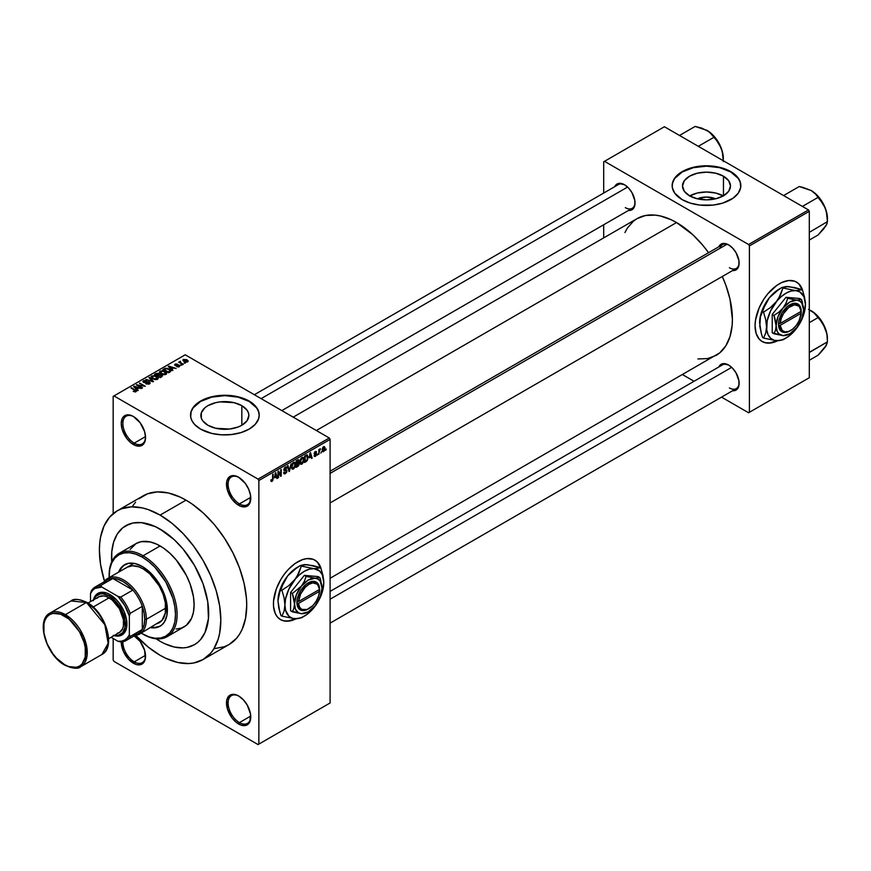 <?xml version="1.0" encoding="UTF-8"?>
<svg xmlns="http://www.w3.org/2000/svg" width="871" height="871" viewBox="0 0 871 871"><rect width="100%" height="100%" fill="white"/><g stroke="black" fill="none" stroke-linecap="round" stroke-linejoin="round"><path stroke-width="1.31" d="M239.046 477.493A16.026 9.254 -120 0 0 228.104 484.483A16.026 9.254 -120 0 0 239.438 503.884L238.632 505.289A17.17 9.919 60 0 1 226.493 484.254A17.17 9.919 60 0 1 238.632 477.243L233.983 475.631L230.042 476.393L228.529 477.646L226.721 481.652L227.407 490.155L231.882 499.029L236.259 503.645L240.995 506.389L245.372 506.813L247.212 506.138L249.846 503.111L250.543 495.403L248.725 489.306L245.372 483.503L238.632 477.243A17.17 9.919 60 0 1 250.772 498.277A17.17 9.919 60 0 1 238.632 505.289L239.438 503.884A16.026 9.254 60 0 1 228.964 489.763A16.026 9.254 60 0 1 231.425 476.916A16.026 9.254 60 0 1 239.046 477.493M239.046 696.212A16.026 9.254 -120 0 0 228.104 703.202A16.026 9.254 -120 0 0 239.438 722.603L238.632 723.997A17.17 9.919 60 0 1 226.493 702.973A17.17 9.919 60 0 1 238.632 695.962L236.259 694.862L231.882 694.427L228.529 696.365L226.721 700.371L227.407 708.874L231.882 717.748L236.259 722.364L240.995 725.097L245.372 725.532L247.212 724.857L249.846 721.819L250.543 714.122L247.212 705.02L243.27 699.707L238.632 695.962A17.17 9.919 60 0 1 250.772 716.996A17.17 9.919 60 0 1 238.632 723.997L239.438 722.603A16.026 9.254 60 0 1 228.964 708.482A16.026 9.254 60 0 1 231.425 695.635A16.026 9.254 60 0 1 239.046 696.212M134.319 635.776A17.17 9.919 60 0 1 145.544 656.233A17.17 9.919 60 0 1 133.405 663.245L134.21 661.851A16.026 9.254 -120 0 0 145.533 655.754A16.026 9.254 60 0 1 142.223 662.635A16.026 9.254 60 0 1 134.21 661.851L145.511 655.319L134.21 661.851A16.026 9.254 60 0 1 122.887 641.698A16.026 9.254 -120 0 0 134.21 661.851L133.405 663.245A17.17 9.919 60 0 1 121.265 641.905L123.301 651.192L128.756 659.499L135.767 664.344L138.043 664.867L141.984 664.094L144.619 661.067L145.305 658.835L144.619 650.343L140.144 641.47L133.405 635.209M133.807 416.741A16.026 9.254 -120 0 0 122.876 423.731A16.026 9.254 -120 0 0 134.21 443.132L133.405 444.537A17.17 9.919 60 0 1 121.254 423.502A17.17 9.919 60 0 1 133.405 416.49L131.031 415.391L126.654 414.955L123.301 416.893L122.18 418.668L121.254 423.502L122.18 429.403L126.654 438.276L131.031 442.893L135.767 445.625L140.144 446.061L143.497 444.134L144.619 442.348L145.544 437.525L144.619 431.624L140.144 422.751L133.405 416.49A17.17 9.919 60 0 1 145.544 437.525A17.17 9.919 60 0 1 133.405 444.537L134.21 443.132A16.026 9.254 60 0 1 123.736 429.011A16.026 9.254 60 0 1 126.197 416.164A16.026 9.254 60 0 1 133.807 416.741M320.474 567.631A34.339 19.826 120 0 0 314.725 560.042M297.719 561.839A34.339 19.826 -60 0 1 314.888 560.129A34.339 19.826 -60 0 1 320.985 568.393L319.134 564.288L316.489 561.251L313.125 559.302L307.017 558.605L302.455 559.639L295.334 563.341L288.432 569.329L284.229 574.348L280.549 579.955L276.303 589.025L273.548 601.077L273.548 606.575L275.28 613.554L277.533 617.114L280.549 619.619A34.339 19.826 -60 0 1 275.28 592.095A34.339 19.826 -60 0 1 297.719 561.839M697.344 198.806A15.199 8.775 180 0 1 715.646 198.806L706.501 197.042L697.344 198.806M723.268 195.91A23.996 13.849 0 0 0 689.723 195.91M723.463 176.203L723.463 195.801L715.679 198.795L706.501 199.851L697.312 198.795L689.527 195.801A23.996 13.849 180 0 1 682.505 186.002A23.996 13.849 180 0 1 697.312 173.198A23.996 13.849 180 0 1 723.463 176.203L728.668 180.7L730.486 186.002L728.668 191.304L723.463 195.801L723.463 176.203A23.996 13.849 180 0 1 730.486 186.002A23.996 13.849 180 0 1 715.679 198.795A23.996 13.849 180 0 1 689.527 195.801L684.323 191.304L682.505 186.002L684.323 180.7L689.527 176.203L697.312 173.198L706.501 172.153L715.679 173.198L723.463 176.203M740.84 185.817A34.339 19.826 0 0 0 730.78 171.979L730.78 171.609A34.339 19.826 180 0 1 740.84 185.632A34.339 19.826 180 0 1 719.642 203.945A34.339 19.826 180 0 1 682.211 199.644L690.311 203.117L699.794 205.077L713.197 205.077L722.68 203.117L733.044 198.207L738.227 193.22L740.677 187.57L740.176 181.756L738.227 178.043L733.044 173.046L725.576 169.137L719.642 167.308L713.197 166.176L703.126 165.893L690.311 168.147L684.704 170.302L677.943 174.614L674.764 178.043L672.314 183.683L672.314 187.57L674.764 193.22L682.211 199.644A34.339 19.826 180 0 1 672.151 185.632A34.339 19.826 180 0 1 693.349 167.308A34.339 19.826 180 0 1 730.78 171.609L730.78 171.979A34.339 19.826 0 0 0 693.501 167.646A34.339 19.826 0 0 0 672.151 185.817M207.897 425.255A23.996 13.849 180 0 1 200.874 415.467A23.996 13.849 180 0 1 215.681 402.663A23.996 13.849 180 0 1 241.833 405.668L241.833 425.255L238.197 426.986L229.552 429.055L215.681 428.26L207.897 425.255L202.703 420.769L201.332 418.167L201.332 412.756L204.914 407.77L207.897 405.668L215.681 402.663L220.189 401.879L234.049 402.663L241.833 405.668L247.037 410.165L248.398 412.756L248.866 415.467L247.037 420.769L241.833 425.255L241.833 405.668A23.996 13.849 180 0 1 248.866 415.467A23.996 13.849 180 0 1 234.049 428.26A23.996 13.849 180 0 1 207.897 425.255M259.21 415.271A34.339 19.826 0 0 0 249.15 401.444L249.15 401.074A34.339 19.826 180 0 1 259.21 415.086A34.339 19.826 180 0 1 238.012 433.41A34.339 19.826 180 0 1 200.58 429.109L211.729 433.41L221.506 434.825L231.566 434.531L241.06 432.571L249.15 429.109L255.159 424.438L258.556 418.962L259.21 415.086L258.556 411.221L256.597 407.497L253.428 404.079L246.656 399.767L241.06 397.601L231.566 395.641L224.87 395.26L218.164 395.641L208.681 397.601L200.58 401.074L196.313 404.079L193.144 407.497L191.185 411.221L190.695 417.035L192.001 420.845L194.581 424.438L200.58 429.109A34.339 19.826 180 0 1 190.531 415.086A34.339 19.826 180 0 1 211.729 396.773A34.339 19.826 180 0 1 249.15 401.074L249.15 401.444A34.339 19.826 0 0 0 211.871 397.111A34.339 19.826 0 0 0 190.531 415.271M330.098 471.2L722.538 244.631A13.74 7.926 60 0 1 729.005 245.089A13.74 7.926 -120 0 0 720.001 248.289M718.869 246.743A14.883 8.59 60 0 1 728.592 244.838L722.745 243.51L719.849 245.187L718.869 246.743M614.763 186.644A14.883 8.59 60 0 1 624.496 184.739L618.65 183.411L617.06 183.999L614.763 186.644M718.869 366.941A14.883 8.59 60 0 1 728.592 365.036L722.745 363.708L719.849 365.385L718.869 366.941M145.511 436.6L134.21 443.132L145.511 436.6M250.75 716.071L239.438 722.603L250.75 716.071M250.75 497.352L239.438 503.884L250.75 497.352M214.636 648.59L224.533 646.674L228.942 644.594A85.859 49.571 -120 0 0 242.105 575.807A85.859 49.571 -120 0 0 186.013 500.15L160.112 515.099A85.859 49.571 60 0 1 216.204 590.756A85.859 49.571 60 0 1 203.041 659.554A85.859 49.571 60 0 1 160.112 655.308A85.859 49.571 60 0 1 135.756 635.351L148.266 647.12L160.112 655.308L166.067 658.4L177.738 662.461L188.735 663.55L193.841 662.962L203.041 659.554L210.586 653.294L213.656 649.156L218.207 639.096L219.655 633.25L220.82 620.25L219.655 605.9L216.204 590.756L210.586 575.393L203.041 560.412L193.841 546.389L183.346 533.847L171.957 523.286L160.112 515.099L186.013 500.15L180.068 497.047L168.397 492.986L157.401 491.897L147.504 493.824L139.088 498.68M293.2 417.155L637.049 218.632A78.989 45.608 -120 0 1 676.549 222.551L692.761 234.68L702.875 245.361L708.569 252.688A78.989 45.608 -120 0 0 676.549 222.551L316.336 430.514L676.549 222.551L671.073 219.699L660.338 215.964L655.177 215.115L645.52 215.496L637.049 218.632L633.369 221.201L627.283 228.202L624.943 232.568M697.921 358.961L707.579 358.58L716.038 355.444A78.989 45.608 -120 0 0 722.309 276.477L725.804 285.078L729.996 299.178L732.402 319.287L732.13 325.449L729.996 336.62L725.804 345.885L719.718 352.886L330.098 578.268M330.098 591.398L722.538 364.829A13.74 7.926 60 0 1 729.005 365.287M254.354 394.726L618.443 184.532A13.74 7.926 60 0 1 624.91 184.99M802.093 289.564A34.339 19.826 120 0 0 796.355 281.975M779.349 283.772A34.339 19.826 -60 0 1 796.519 282.073A34.339 19.826 -60 0 1 802.605 290.326L800.765 286.221L798.119 283.184L794.755 281.235L788.636 280.538L781.723 282.531L776.965 285.274L767.895 293.69L763.943 299.025L759.153 307.888L755.527 320.093L755.059 325.83L756.104 333.364L759.153 339.048L762.179 341.552A34.339 19.826 -60 0 1 756.91 314.028A34.339 19.826 -60 0 1 779.349 283.772M160.112 641.285A68.689 39.652 60 0 1 156.127 638.791A68.689 39.652 60 0 0 160.112 641.285L155.354 638.269L160.112 641.285A68.689 39.652 60 0 0 194.451 644.682L187.091 647.414L183.008 647.882L174.211 647.011L164.869 643.756L174.211 647.011L183.008 647.882L187.091 647.414L194.451 644.682A68.689 39.652 60 0 1 160.112 641.285M111.706 561.849A68.689 39.652 60 0 1 125.772 525.714A68.689 39.652 60 0 1 160.112 529.122A68.689 39.652 60 0 1 204.979 589.645A68.689 39.652 60 0 1 194.451 644.682L197.652 642.45L194.451 644.682A68.689 39.652 60 0 0 204.979 589.645A68.689 39.652 60 0 0 160.112 529.122L174.211 539.672L183.008 548.959L194.451 565.377L202.943 583.494L207.744 601.763L208.441 618.606L204.979 632.564L200.493 639.673L197.652 642.45L200.493 639.673L204.979 632.564L208.441 618.606L207.744 601.763L202.943 583.494L194.451 565.377L183.008 548.959L174.211 539.672L164.869 532.137L155.354 526.639L160.112 529.122A68.689 39.652 60 0 0 125.772 525.714L133.132 522.992L141.527 522.654L155.354 526.639L141.527 522.654L133.132 522.992L129.3 524.059L122.571 527.946L125.772 525.714A68.689 39.652 60 0 0 111.706 561.849M330.098 702.973L330.098 439.387L258.861 480.52L258.861 744.095L330.098 702.973L258.056 744.563L113.97 661.383L113.165 659.978L113.165 638.476L113.165 659.978L113.97 661.383L258.056 744.563L330.098 702.973L330.098 439.387L329.292 437.993L258.056 479.115L113.97 395.924L185.207 354.802L329.292 437.993L330.098 439.387L258.861 480.52L258.861 744.095L330.098 702.973M321.41 451.886L320.898 453.116L321.41 451.886M319.352 451.537L318.84 454.303L318.84 449.545L319.352 449.251L319.352 450.002L320.354 448.739L319.352 451.537L320.463 448.783L319.352 450.002L319.352 449.251L318.84 449.545L318.84 454.303L318.84 451.243L319.352 451.537M317.882 453.922L317.371 455.152L317.882 453.922M316.554 454.172L315.237 453.399L316.489 454.793L315.574 456.252L314.409 456.502L314.061 455.62L315.269 455.762L316.031 454.749L314.224 454.031L314.834 451.853L316.293 451.516L316.489 452.18L315.313 452.18L314.649 453.247L316.26 453.323L316.554 454.172L314.649 453.138L315.302 452.18L316.489 452.18L315.291 451.505L314.126 453.541L316.042 454.586L315.346 455.718L314.061 455.62L315.313 456.426L314.072 455.707L315.313 456.426L316.554 454.172L315.4 453.366M309.379 457.808L310.501 452.572L312.145 458.168L311.6 458.484L311.154 456.785L309.379 457.808L311.154 456.785L311.6 458.484L312.145 458.168L310.501 452.572L309.379 457.808M300.441 463.982L301.91 464.156L300.027 463.067L301.91 464.156L300.713 464.243L300.038 463.132L300.462 459.246L301.791 457.525L303.326 457.515L303.456 462.142L301.91 464.156L303.391 462.305L303.903 459.659L303.097 457.34L301.921 457.449L299.929 462.033L300.745 464.265M291.97 468.87L293.451 469.044L291.567 467.956L293.451 469.044L292.242 469.131L291.578 468.021L291.992 464.134L293.451 462.327L294.866 462.403L295.062 466.856L293.451 469.044L294.931 467.194L295.443 464.548L294.638 462.229L293.451 462.327L291.469 466.921L292.286 469.153M271.97 481.445L271.121 481.391L270.859 480.052L271.371 479.671L271.817 480.738L272.525 479.975L273.146 474.14L272.961 480.117L271.97 481.445L273.146 478.582L273.146 474.14L272.623 474.445L272.558 479.856L272.002 480.661L271.371 479.671L270.859 480.052L271.164 481.445L271.97 481.445L270.925 480.836L271.97 481.445L271.164 481.445M296.02 618.835L288.432 621.143L284.229 620.979L280.549 619.619A34.339 19.826 -60 0 0 296.02 618.835M274.637 477.863L275.769 472.626L277.414 478.223L276.869 478.538L276.423 476.84L274.637 477.863L276.423 476.84L276.869 478.538L277.414 478.223L275.769 472.626L274.637 477.863M278.513 472.343L278.001 477.885L278.001 471.342L278.546 471.026L280.723 475.011L280.723 469.763L281.235 476.012L280.68 476.328L278.513 472.343L280.68 476.328L281.235 476.012L281.235 469.469L280.723 475.011L278.546 471.026L278.001 471.342L278.513 477.58L278.513 472.343M286.973 470.884L285.34 469.948L286.973 470.884L286.733 472.093L285.372 473.715L283.881 473.519L283.663 472.485L285.165 473.04L286.461 471.32L286.221 470.612L283.902 470.286L284.305 467.999L286.428 466.954L286.831 468.108L285.296 467.803L284.338 469.589L286.537 469.85L286.973 470.884L286.189 469.785L284.49 469.992L285.296 467.803L286.831 468.108L285.274 467.052L283.815 469.687L286.461 471.2L285.416 472.92L283.663 472.485L284.207 473.868L285.372 473.715L283.674 472.735L285.372 473.715L286.973 470.884L286.189 469.785M291.121 463.764L288.998 471.527L287.474 465.865L288.007 465.56L289.216 470.634L291.121 463.764L289.216 470.634L288.007 465.56L287.474 465.865L288.998 471.527L289.499 471.244L288.813 470.841L289.499 471.244L291.121 463.764M299.341 463.644L298.568 465.843L296.173 467.389L296.173 460.846L298.807 459.757L299.341 463.644L298.633 462.447L299.189 460.748L297.773 459.921L296.173 460.846L296.173 467.389L297.773 466.464L297.109 466.083L297.773 466.464L299.341 463.644L297.686 462.686L299.341 463.644M308.094 457.199L307.289 460.552L304.632 462.501L304.632 455.958L307.234 454.804L308.094 456.97L306.897 454.782L304.632 455.958L304.632 462.501L306.146 461.63L305.481 461.249L306.146 461.63L308.094 457.199L307.561 456.883L308.094 457.199M325.025 448.304L324.273 451.015L322.64 451.679L322.161 449.588L322.901 447.346L324.252 446.562L324.959 447.531L325.025 448.304L323.587 446.714L322.15 450.013L323.587 451.646L322.216 450.862L323.587 451.646L325.025 448.304L324.458 447.977L325.025 448.304M326.277 449.077L325.754 450.307L326.277 449.077M113.165 396.392L113.165 513.65L113.165 396.392L113.97 395.924L258.056 479.115L258.861 480.52L258.056 479.115L329.292 437.993L185.207 354.802L113.165 396.392M185.425 363.087L184.097 362.913L185.425 363.087M181.897 365.123L180.569 364.96L181.897 365.123M172.937 370.295L171.696 369.064L173.471 368.03L176.149 368.444L168.299 366.43L172.404 370.611L172.937 370.295L171.696 369.064L173.471 368.03L176.149 368.444L168.843 366.114L168.299 366.43L172.404 370.611L172.937 370.295M163.628 374.726L166.383 374.105L166.034 372.244L162.387 370.665L159.763 371.362L160.264 373.278L163.628 374.726L166.002 374.388L166.611 373.038L165.087 371.569L160.188 371.035L159.502 372.004L161.179 373.899L163.628 374.726M155.169 379.614L157.923 378.983L157.564 377.121L154.309 375.597L151.304 376.239L151.804 378.166L155.169 379.614L157.531 379.277L158.141 377.927L156.628 376.457L151.728 375.913L151.042 376.882L152.719 378.787L155.169 379.614M143.552 380.638L143.639 382.38L148.908 382.369L148.843 384.209L148.843 383.534L146.274 383.48L146.274 384.035L146.274 383.48L149.986 383.512L149.943 382.489L148.44 381.705L144.074 382.042L143.9 381.248L146.35 381.063L146.796 380.714L146.056 380.409L143.552 380.638L143.127 381.988L145.054 382.761L148.658 382.249L149.322 382.794L148.843 383.534L145.838 383.817L149.061 384.133L149.42 382.064L144.172 382.097L144.227 381.008L146.796 380.714L143.552 380.638L142.909 381.454M138.206 390.35L136.965 389.119L138.739 388.085L141.418 388.499L133.568 386.484L137.672 390.665L138.206 390.35L136.965 389.119L138.739 388.085L141.418 388.499L134.112 386.169L133.568 386.484L137.672 390.665L138.206 390.35M136.061 391.678L135.332 389.903L135.332 390.524L130.977 387.987L135.549 390.709L135.419 391.896L135.419 391.275L133.176 391.297L135.179 391.928L136.507 390.97L131.488 387.682L130.977 387.987L135.636 390.85L133.176 391.297L134.853 391.906L136.518 391.079M142.528 387.856L137.988 385.243L145.25 386.289L139.578 383.011L143.606 385.929L136.344 384.884L142.006 388.15L142.528 387.856L137.988 385.243L145.25 386.289L139.578 383.011L143.606 385.929L136.344 384.884L142.528 387.856M153.514 381.509L149.464 377.306L148.93 377.622L152.567 381.291L145.816 379.408L153.013 381.803L153.514 381.509L149.464 377.306L148.93 377.622L152.567 381.291L145.816 379.408L153.514 381.509M161.777 376.74L162.246 375.292L158.304 373.202L154.515 374.388L160.188 377.655L162.529 375.891L158.958 373.474L156.116 373.463L154.515 374.388L160.188 377.655L161.777 376.74M170.161 371.906L170.781 370.447L167.896 368.498L165.468 368.226L162.986 369.5L168.647 372.777L170.945 370.97L169.246 369.119L165.348 368.259L162.986 369.5L168.647 372.777L170.161 371.906M179.393 366.647L179.883 365.7L178.784 364.927L175.376 365.047L177.303 364.111L175.648 363.98L174.581 364.873L176.029 365.831L178.903 365.526L178.849 366.288L176.813 366.615L178.109 366.952L179.393 366.647L179.306 365.167L175.55 365.199L177.477 364.187L175.104 364.198L175.125 365.548L178.903 365.526L178.849 366.288L176.813 366.615L179.393 366.647L179.306 365.167L179.306 366.702L179.306 365.167M183.367 364.274L180.482 362.499L180.493 361.345L179.676 361.585L179.905 362.282L178.729 362.194L182.856 364.579L183.367 364.274L180.482 362.499L180.493 361.345L179.905 362.282L178.729 362.194L183.367 364.274M187.668 361.879L186.927 359.788L186.927 360.431L186.927 359.788L183.4 359.407L183.4 360.997L183.4 359.407L184.097 361.476L187.668 361.879L188.082 360.768L186.557 359.592L183.095 359.647L183.269 360.877L185.305 362.009L187.265 362.053L188.19 361.16M603.69 161.788L603.69 193.035L603.69 161.788L664.399 126.741L808.484 209.933L748.592 244.511L604.507 161.331L748.592 244.511L749.398 245.916L749.398 412.288L809.301 377.709L809.301 211.326L749.398 245.916L749.398 412.288L748.592 412.756L721.526 397.132L748.592 412.756L809.301 377.709L748.592 412.756L809.301 377.709L809.301 211.326L808.484 209.933L809.301 211.326L749.398 245.916L748.592 244.511L808.484 209.933L664.399 126.741L603.69 161.788M603.69 224.762L603.69 237.892L603.69 224.762M694.056 381.269L682.679 374.704L694.056 381.269M777.64 340.768L770.051 343.076L765.859 342.913L762.179 341.552A34.339 19.826 -60 0 0 777.64 340.768M732.598 390.741L736.039 390.077L737.345 388.989L738.913 385.515L738.913 380.779L736.039 372.897L732.62 368.291L728.592 365.036A14.883 8.59 60 0 1 739.12 383.262A14.883 8.59 60 0 1 732.598 390.741M628.503 210.444L631.943 209.78L633.25 208.692L634.817 205.218L634.817 200.482L631.943 192.6L628.524 187.994L624.496 184.739A14.883 8.59 60 0 1 635.024 202.965A14.883 8.59 60 0 1 628.503 210.444M732.598 270.543L736.039 269.879L737.345 268.791L738.913 265.317L738.913 260.581L736.039 252.699L732.62 248.093L728.592 244.838A14.883 8.59 60 0 1 739.12 263.064A14.883 8.59 60 0 1 732.598 270.543M762.016 341.454A34.339 19.826 120 0 0 776.997 340.735L769.735 342.891L765.533 342.728L761.853 341.367M802.256 290.065L799.219 284.382L796.192 281.877M739.109 262.585A13.74 7.926 60 0 1 736.267 268.42A13.74 7.926 60 0 1 729.408 267.735A13.74 7.926 -120 0 0 739.109 262.585M625.302 207.636A13.74 7.926 -120 0 0 635.013 202.486A13.74 7.926 60 0 1 632.172 208.321L281.834 410.589M729.408 387.943A13.74 7.926 -120 0 0 739.109 382.783A13.74 7.926 60 0 1 736.267 388.618M203.041 659.554L228.942 644.605L236.487 638.334L239.558 634.208L242.105 629.45L245.557 618.301L246.722 605.301L246.428 598.257L244.109 583.439L239.558 568.11L232.938 552.867L224.533 538.289L214.636 524.941L203.64 513.335L191.968 503.917L186.013 500.15A85.859 49.571 -120 0 0 143.084 495.893L117.182 510.852A85.859 49.571 60 0 1 160.112 515.099L148.266 509.611L142.485 507.945L131.488 506.857L121.602 508.773L117.182 510.852L109.637 517.113L104.019 525.997L100.568 537.146L99.697 543.45L99.403 550.156L100.568 564.506L104.498 581.218A85.859 49.571 60 0 1 117.182 510.852M135.538 502.153L132.479 506.291M111.782 562.797L111.782 551.8L113.633 542.089L117.28 534.032L122.571 527.946L117.28 534.032L113.633 542.089L111.782 551.8L111.782 562.797M250.761 497.798A16.026 9.254 60 0 1 247.451 504.679A16.026 9.254 60 0 1 239.438 503.884A16.026 9.254 -120 0 0 250.761 497.798M250.761 716.506A16.026 9.254 60 0 1 247.451 723.398A16.026 9.254 60 0 1 239.438 722.603A16.026 9.254 -120 0 0 250.761 716.517M145.533 437.046A16.026 9.254 60 0 1 142.223 443.927A16.026 9.254 60 0 1 134.21 443.132A16.026 9.254 -120 0 0 145.533 437.046M259.21 415.467L258.556 411.591L256.597 407.878L249.15 401.444L238.012 397.143L224.87 395.641L211.729 397.143L200.58 401.444L193.144 407.878L191.185 411.591L190.531 415.467M740.84 186.002L740.176 182.137L738.227 178.413L730.78 171.979L719.642 167.678L706.501 166.176L693.349 167.678L682.211 171.979L674.764 178.413L672.815 182.137L672.151 186.002M723.463 196.019L715.679 193.014L706.501 191.968L697.312 193.014L689.527 196.019M280.386 619.521A34.339 19.826 120 0 0 295.378 618.802L288.105 620.958L283.902 620.794L280.549 619.619M320.637 568.132L317.588 562.448L314.562 559.944M135.549 390.709L135.419 391.275M134.112 387.04L134.112 386.169L134.112 387.04M136.965 389.936L136.965 389.119L136.965 389.936M136.475 388.629L135.299 387.399L135.299 388.248L134.472 386.648L134.472 387.399L134.472 386.648L137.901 387.802L136.475 389.446L134.472 386.648L137.901 387.802L136.475 388.629M136.889 385.2L136.889 384.568L136.889 385.2M139.578 383.61L139.578 383.011L139.578 383.61M137.988 385.831L137.988 385.243L137.988 385.831M148.908 382.369L148.843 383.534M144.172 382.097L144.227 381.008M149.453 383.937L150.171 383.044L149.42 382.064L149.42 383.959M149.464 378.166L149.464 377.306L149.464 378.166M151.728 378.101L151.728 375.913L151.728 378.101M156.628 377.078L156.628 376.457L156.628 377.078M158.141 378.667L158.141 377.927L158.141 378.667M153.242 378.493L152.392 376.294L154.592 376.13L156.094 376.74L156.867 379.549L156.867 378.896L153.242 378.493L153.242 379.059L151.87 377.001L153.438 376.011L155.757 376.555L157.368 378.047L155.974 379.168L153.242 378.493M151.87 378.221L152.392 376.294M156.116 374.225L156.116 373.463L156.116 374.225M158.958 375.303L158.947 374.29M159.589 374.476L158.958 373.474M161.69 376.795L161.69 374.868L161.135 377.11L161.135 376.348L160.035 376.98L158.054 375.837L158.054 376.424L159.066 375.249L161.179 375.172L161.592 376L160.035 377.579L158.054 375.837L160.09 374.9L161.592 376M157.39 375.455L155.691 374.476L155.691 375.063L156.595 373.953L158.544 373.822L158.838 375.379L158.838 374.552L157.39 376.043L155.691 374.476L158.544 373.822L158.838 374.552L157.39 375.455M158.544 373.822L158.838 374.552M160.188 373.213L160.188 371.035L160.188 373.213M165.087 372.2L165.087 371.569L165.087 372.2M166.611 373.79L166.611 373.038L166.611 373.79M161.701 373.605L160.852 371.405L163.051 371.242L164.554 371.852L165.338 374.007L165.338 374.661L165.338 374.007L161.701 373.605L161.701 374.171L160.329 372.113L161.614 371.155L164.216 371.677L165.828 373.169L164.434 374.28L161.701 373.605M165.838 374.476L165.838 373.278L165.338 374.007M164.423 369.435L164.423 368.673L164.423 369.435M165.348 368.912L165.348 368.259L165.348 368.912M169.246 369.75L169.246 369.119L169.246 369.75M168.506 372.091L164.162 369.587L165.915 368.705L168.724 369.413L169.899 370.338L169.431 372.32L169.431 371.558L168.506 372.69L164.162 369.587L166.317 368.662L168.724 369.413L169.899 370.338L168.506 372.091M168.843 366.985L168.843 366.114L168.843 366.985M171.696 369.892L171.696 369.064L171.696 369.892M171.206 368.575L170.041 367.344L170.041 368.193L169.203 366.593L169.203 367.344L169.203 366.593L172.643 367.747L171.206 369.391L169.203 366.593L172.643 367.747L171.206 368.575M178.849 366.876L178.849 366.288L178.849 366.876M178.903 365.526L178.849 366.288M175.104 364.198L175.104 365.537M175.55 365.199L175.713 364.535M176.878 365.744L176.878 365.101L176.878 365.744M181.081 365.254L181.081 364.655L181.081 365.254M179.241 362.488L179.241 361.901L179.241 362.488M179.905 362.869L179.905 362.282L179.905 362.869M179.785 361.498L179.905 362.282M180.482 362.499L180.493 361.944M181.233 363.643L181.233 363.044L181.233 363.643M184.619 363.218L184.619 362.619L184.619 363.218M183.4 359.407L182.888 360.126M184.619 361.171L183.977 359.756L186.448 360.115L187.091 361.53L187.091 362.096L184.619 361.171L184.619 361.737L183.694 360.224L184.608 359.581L187.374 361.171L184.619 361.171M183.694 361.215L183.977 359.756M157.379 379.353L157.379 378.166L156.867 378.896M161.179 375.172L161.679 375.782M160.329 373.332L160.852 371.405M169.899 370.338L169.431 371.558M272.002 480.661L271.371 479.671M276.673 477.798L277.414 478.223L276.673 477.798M275.759 476.459L276.423 476.84L275.759 476.459M274.811 477.003L275.16 473.225L276.249 476.176L274.419 476.775L276.249 476.176L275.53 473.443L274.811 477.003M279.613 474.379L280.723 475.011L279.613 474.379M280.179 475.403L281.235 476.012L280.179 475.403M285.416 472.92L284.175 472.104M284.218 470.699L285.176 470.699L283.826 469.915L286.461 471.2M286.352 466.91L285.274 467.052M285.144 467.139L286.831 468.108L285.144 467.139M285.296 467.803L286.309 468.489M283.815 469.6L284.523 470.013M285.296 469.959L284.49 469.992M288.421 469.382L289.02 469.719L288.421 469.382M288.671 470.318L289.216 470.634L288.671 470.318M294.888 464.232L295.443 464.548L294.888 464.232M293.462 463.089L294.703 463.47L294.05 462.937L292.896 463.568L291.981 466.638L293.462 463.089L292.896 462.762L294.703 463.47L294.921 464.831L293.451 468.282L292.58 468.358L293.451 468.282L291.48 466.344L292.623 468.38L291.524 467.749M298.775 459.736L297.773 459.921L299.189 460.748L297.762 459.921M297.588 460.792L296.684 461.314L296.684 463.263L298.633 462.447L298.677 461.151L296.684 463.263L296.173 461.02L297.588 460.792L296.924 460.411L298.677 461.151M297.708 463.448L296.684 464.036L296.684 466.323L296.173 463.731L297.708 463.448L297.044 463.067L298.818 463.938L296.684 466.323L296.173 466.029L298.709 464.635L298.524 463.22L297.708 463.448L298.818 463.938M303.348 459.344L303.903 459.659L303.348 459.344M301.921 458.211L303.162 458.592L302.128 458.113L300.92 459.355L300.745 463.198L301.91 463.394L299.94 461.467L300.441 461.75L301.921 458.211L301.355 457.885L303.162 458.592L303.391 459.942L301.91 463.394L299.983 462.86M306.799 455.609L305.155 456.426L305.155 461.445L307.191 459.736L307.55 456.85L306.799 455.609L307.376 459.202L306.08 460.901L304.632 461.14L304.632 456.132L306.799 455.609L306.026 455.163L307.049 455.675L306.091 455.119M311.415 457.743L312.145 458.168L311.415 457.743M310.49 456.404L311.154 456.785L310.49 456.404M309.553 456.948L309.891 453.181L310.98 456.121L309.151 456.72L310.98 456.121L310.261 453.388L309.553 456.948M314.061 455.62L315.313 456.426M315.346 455.718L314.573 455.283M314.148 453.214L315.912 454.227L314.148 453.214M314.126 453.541L315.4 454.259M316.489 452.18L315.313 451.494M315.313 452.18L315.966 452.561M319.657 449.164L320.31 449.545L319.657 449.164M318.84 450.155L319.45 450.514L318.84 450.155M322.716 451.733L323.587 451.646M324.469 446.638L323.587 446.714M323.577 447.411L322.836 450.753L323.838 450.764L324.469 449.24L323.816 447.313L324.502 448.652L323.598 450.96L322.172 449.425L322.662 449.708L323.087 447.128L324.121 447.367L323.315 446.899M323.598 450.96L322.172 450.492M293.451 468.282L294.779 466.192L294.703 463.47M301.91 463.394L303.239 461.314L303.162 458.592M124.967 564.528A35.482 20.49 -120 0 0 119.469 571.648L120.982 568.578L124.564 564.746A35.482 20.49 60 0 0 118.663 572.116L122.909 565.9L128.364 563.341L135.016 563.548L142.3 566.509A35.482 20.49 60 0 1 165.49 597.778A35.482 20.49 60 0 1 160.046 626.216L154.94 627.403L151.521 627.174A35.482 20.49 -120 0 0 160.449 625.977M160.046 626.216A35.482 20.49 60 0 1 150.716 627.643L158.228 627.076L161.701 625.062L164.434 621.916L166.916 615.34L166.916 604.038L163.171 591.431L158.228 582.274L149.583 571.964L142.3 566.509A35.482 20.49 60 0 0 124.564 564.746M109.115 575.862A48.079 27.763 60 0 1 119.077 553.379A48.079 27.763 60 0 1 143.116 555.763A48.079 27.763 60 0 1 174.527 598.127A48.079 27.763 60 0 1 167.156 636.657A48.079 27.763 60 0 1 143.116 634.273L142.3 633.805A46.936 27.099 60 0 1 141.189 633.141L148.778 636.81L155.005 638.225L160.743 637.997L165.773 636.124L169.899 632.705L172.97 627.849L174.853 621.752L175.496 614.643L174.853 606.804L172.97 598.519L165.773 581.937L155.005 567.413L148.778 561.632L142.3 557.157L143.116 555.763A48.079 27.763 -120 0 0 109.115 575.383L109.115 576.319A46.936 27.099 60 0 1 142.3 557.157L135.832 554.163L129.605 552.747L123.867 552.976L118.837 554.838L114.711 558.257L111.64 563.112L109.757 569.209L109.136 577.625A46.936 27.099 60 0 1 109.115 576.319M167.156 636.657L184.151 626.837A48.079 27.763 -120 0 0 191.522 588.317A48.079 27.763 -120 0 0 160.112 545.943L143.116 555.763L160.112 545.943A48.079 27.763 -120 0 0 136.072 543.558L141.222 541.653L150.248 541.936L156.78 544.212L163.443 548.055L169.976 553.335L176.138 559.835L186.394 575.47L190.096 584.005L193.46 596.798L194.113 604.833L193.46 612.106L191.522 618.356L186.394 625.28L181.68 628.002L176.138 629.08M125.598 568.295L127.09 567.261A32.053 18.509 60 0 1 143.116 568.839A32.053 18.509 60 0 1 164.053 597.092A32.053 18.509 60 0 1 159.143 622.776L157.488 623.549M130.127 549.383L136.072 543.558L119.077 553.379M143.116 634.273A48.079 27.763 -120 0 0 177.107 614.643A48.079 27.763 -120 0 0 143.116 555.763L142.3 557.157A46.936 27.099 60 0 1 175.496 614.643A46.936 27.099 60 0 1 142.3 633.805L143.116 634.273M127.09 567.261L132.425 565.769L138.696 566.792L143.116 568.839L149.692 573.771L159.143 585.758L163.106 594.218L165.338 602.743L165.338 612.955L161.962 620.435L139.708 633.99A32.053 18.509 60 0 1 134.896 635.449A32.053 18.509 -120 0 0 146.35 619.314L144.728 619.314A30.91 17.845 60 0 1 142.3 629.472A30.91 17.845 60 0 1 132.893 634.915M824.086 228.235L826.318 225.219L827.45 221.637L826.982 214.691L825.273 208.06A23.038 13.305 -120 0 0 811.162 190.509L815.3 193.71L820.177 199.699L825.273 208.06A23.038 13.305 -120 0 1 827.45 218.73L826.209 210.815L822.681 202.671L817.39 195.54L811.162 190.509L799.23 186.536L783.595 195.561L799.23 186.536L802.474 187.243L811.162 190.509L815.3 193.71L818.043 197.39L802.409 206.416L818.043 197.39L823.846 204.979L826.307 211.305L827.45 221.637L809.301 232.339L827.45 221.637L827.45 218.73L826.993 223.825L823.868 228.714L818.043 235.018L809.301 240.069L818.043 235.018L826.209 225.208M809.823 231.817L809.301 231.272L809.823 231.817M726.969 244.261L330.098 473.389L726.969 244.261M731.684 367.355L330.098 599.215L731.684 367.355M261.126 398.635L627.588 187.058L261.126 398.635M103.453 583.918A30.91 17.845 60 0 1 112.86 578.486A30.91 17.845 60 0 1 132.893 590.048L128.026 585.149L122.876 581.458L117.727 579.204L112.86 578.486L132.893 590.048A30.91 17.845 60 0 1 142.3 606.358A30.91 17.845 60 0 1 144.728 619.314L144.118 613.01L142.3 606.358L142.3 629.472L144.118 624.91L144.728 619.314L146.35 619.314A32.053 18.509 -120 0 0 129.485 584.278A32.053 18.509 -120 0 0 103.987 581.915A32.053 18.509 60 0 1 107.656 578.475A32.053 18.509 60 0 1 132.359 587.065A32.053 18.509 60 0 1 146.35 619.314L165.773 608.1L146.35 619.314A32.053 18.509 60 0 1 139.708 633.99M126.186 640.479A30.91 17.845 60 0 1 120.742 641.927L118.021 641.285L120.742 641.927A30.91 17.845 -120 0 0 130.16 636.483A30.91 17.845 60 0 1 126.186 640.479L138.326 633.467A30.91 17.845 -120 0 0 142.3 629.472L130.16 636.483L129.354 634.741A29.766 17.18 60 0 1 118.021 641.285L111.107 637.289L118.021 641.285L121.635 641.132L124.803 639.956L127.416 637.79L129.354 634.741L129.354 616.047L130.16 613.358L142.3 606.358L142.3 629.472L130.16 636.483L129.354 634.741L129.354 616.047L124.803 605.585L118.021 596.417L101.831 587.065L100.72 585.497A30.91 17.845 -120 0 0 91.303 590.93L90.497 593.608L90.497 601.6L90.497 593.608A29.766 17.18 60 0 1 101.831 587.065L100.72 585.497L112.86 578.486L132.893 590.048L120.742 597.06L118.021 596.417L101.831 587.065L95.048 588.404L92.435 590.56L90.497 593.608L91.303 590.93A30.91 17.845 60 0 1 95.277 586.945A30.91 17.845 60 0 1 100.72 585.497L112.86 578.486A30.91 17.845 -120 0 0 107.427 579.934L95.277 586.945M142.3 606.358A30.91 17.845 -120 0 0 132.893 590.048L120.742 597.06A30.91 17.845 60 0 1 130.16 613.358L142.3 606.358M130.16 613.358A30.91 17.845 -120 0 0 120.742 597.06L118.021 596.417A29.766 17.18 60 0 1 129.354 616.047L130.16 613.358M80.861 666.642L87.1 655.46L83.812 636.886L65.401 614.643A1.143 0.664 120 0 0 64.596 616.047C70.747 618.628 85.358 634.349 85.641 652.499C85.358 670.322 70.747 669.178 64.596 664.649A1.143 0.664 120 0 0 64.835 665.172A1.143 0.664 -60 0 1 64.596 664.649L68.7 666.555L76.289 667.306L79.479 666.119L82.092 663.952L85.238 657.006L85.238 647.523L84.041 642.275L79.479 631.758L72.652 622.547L68.7 618.878L60.491 614.142L52.902 613.391L49.712 614.567L47.099 616.744L45.15 619.825L43.953 623.69L43.953 633.173L47.099 643.745L52.902 653.805L56.539 658.149L64.596 664.649C58.444 662.069 43.833 646.347 43.55 628.198C43.833 610.375 58.444 611.518 64.596 616.047A1.143 0.664 -60 0 1 65.401 614.643A30.91 17.845 60 0 1 85.598 641.883A30.91 17.845 60 0 1 80.861 666.642A30.91 17.845 60 0 1 65.401 665.117A1.143 0.664 -60 0 1 64.835 665.172C73.044 668.71 78.379 669.2 80.861 666.642L101.907 654.491A30.91 17.845 -120 0 0 106.643 629.733A30.91 17.845 -120 0 0 86.447 602.492L104.858 624.736L108.146 643.31L101.907 654.491C116.387 647.403 105.554 612.128 87.024 602.438A1.143 0.664 120 0 0 86.447 602.492L65.401 614.643L86.447 602.492A30.91 17.845 -120 0 0 70.997 600.957L86.447 602.492A1.143 0.664 -60 0 1 87.263 602.961A1.143 0.664 120 0 0 87.024 602.438C78.891 598.9 73.545 598.41 70.997 600.957L49.952 613.108A30.91 17.845 60 0 1 65.401 614.643L49.952 613.108C35.471 620.206 46.294 655.482 64.835 665.172M114.036 635.59A24.04 13.882 -120 0 0 126.796 621.524A24.04 13.882 -120 0 0 109.92 594.545L109.115 595.949A22.896 13.217 60 0 1 125.076 620.751A22.896 13.217 60 0 1 114.428 635.373L118.108 635.384L122.571 632.803L124.999 627.458L124.999 620.163L120.568 608.034L115.31 600.946L109.115 595.949L109.92 594.545L116.431 599.792L119.371 603.309L124.063 611.431L126.6 619.967L126.6 627.632L124.063 633.239L119.371 635.95L113.241 635.34M117.215 633.304L119.414 632.488A20.61 11.9 -120 0 0 122.582 615.982A20.61 11.9 -120 0 0 109.115 597.822L93.186 607.022L109.115 597.822A20.61 11.9 -120 0 0 98.815 596.798L96.997 598.301M108.309 639.412L106.708 629.189L104.76 623.865M102.147 618.671L98.956 613.805M95.309 609.46L87.263 602.961M93.251 600.718L95.788 595.111L100.481 592.4L106.61 593.009L109.92 594.545A24.04 13.882 -120 0 0 93.437 599.901M93.828 599.683L95.658 596.483L100.121 593.902L102.92 593.793L109.115 595.949A22.896 13.217 60 0 0 93.828 599.683M108.625 638.726L119.414 632.488L122.582 628.851L123.41 626.173L123.41 619.608L119.414 608.698L111.956 599.781L106.273 596.504L103.54 595.884L98.815 596.798L88.015 603.037M827.45 338.928A23.038 13.305 -120 0 0 825.273 328.258L826.982 334.889L827.45 341.835L826.895 333.735L822.681 322.869L815.376 313.789L808.528 309.401L813.438 312.232L818.043 317.599L809.301 322.651L818.043 317.599L822.126 322.412L825.273 328.258L826.982 334.889L827.45 341.835L809.301 352.548L809.301 351.47L809.823 352.015L827.45 341.835L825.273 347.072L820.188 353.038L818.043 355.216L809.301 360.267L818.043 355.216L826.209 345.406M811.075 310.664A23.038 13.305 -120 0 1 811.162 310.707L815.3 313.919L820.177 319.897L825.273 328.258A23.038 13.305 -120 0 0 811.162 310.707L811.021 310.631M824.086 348.433L826.318 345.428L827.45 341.835M706.98 130.367A23.038 13.305 -120 0 1 707.067 130.41L695.134 126.437L679.5 135.462L695.134 126.437L701.525 128.026L709.332 131.935L713.948 137.291L698.313 146.317L713.948 137.291L718.031 142.104L721.166 147.961A23.038 13.305 -120 0 1 723.355 158.631L722.113 150.716L721.166 147.961L722.886 154.592L723.355 161.538L722.211 151.206L718.586 142.572L713.295 135.441L707.067 130.41L711.204 133.611L716.082 139.6L721.166 147.961A23.038 13.305 -120 0 0 707.067 130.41L706.925 130.334M298.557 601.545L319.548 589.427L317.512 584.31L312.896 582.884L309.053 584.267L305.209 587.315L300.593 594.076L298.557 601.545A14.883 8.59 -60 0 1 309.053 584.267A14.883 8.59 -60 0 1 319.548 589.427L319.548 588.491A16.026 9.254 120 0 0 308.247 582.862A16.026 9.254 120 0 0 296.935 601.545L298.557 601.545L319.548 589.427L319.57 588.469L319.548 591.289L298.557 603.407L299.58 607.174L301.899 609.46L307.104 609.482L312.896 605.519L316.206 601.208L318.525 596.243L319.548 591.289A14.883 8.59 -60 0 1 309.053 608.568A14.883 8.59 -60 0 1 298.557 603.407L296.913 603.429L297.283 598.921L300.517 590.832L306.135 584.31L312.395 581.382L315.966 581.915L318.47 584.397L319.57 588.469L319.57 590.342L318.764 589.874L319.548 591.289L298.557 603.407L296.935 603.407A16.026 9.254 120 0 0 308.247 609.036L304.099 610.527L300.517 609.983L299.112 608.971L296.913 603.429L296.913 601.556L298.557 601.545M301.366 613.685L306.113 613.064L301.366 613.685A19.456 11.236 -60 0 1 294.485 603.897L293.886 608.274L292.351 611.845L301.366 613.685L308.247 611.845A19.456 11.236 -60 0 1 301.366 613.685L290.598 610.821L292.351 611.845L293.886 608.274L294.485 603.897A19.456 11.236 -60 0 1 301.366 586.161L292.351 593.489L290.598 592.476L304.36 575.361L318.122 576.591L319.875 577.604L318.122 576.591L304.36 575.361L306.113 576.373L304.36 575.361L290.598 592.476L292.351 593.489L293.211 596.167L295.53 609.373L298.513 612.803L301.366 613.685M315.128 605.737L315.128 605.726A19.456 11.236 -60 0 1 308.247 611.845L315.128 605.737L320.158 597.016L322.009 588.001L320.735 580.282L319.875 577.604L315.128 578.213L306.113 576.373L304.317 581.393L301.366 586.161L292.351 593.489L294.485 603.897L296.325 594.882L301.366 586.161A19.456 11.236 -60 0 1 315.128 578.213L306.113 576.373L304.317 581.393L301.366 586.161L308.247 580.064L315.128 578.213A19.456 11.236 -60 0 1 322.009 588.001L319.875 577.604L315.128 578.213L317.969 579.095L320.158 581.12L322.009 588.001A19.456 11.236 -60 0 1 315.128 605.737M290.598 610.821L290.598 592.476L290.598 610.821M297.392 567.261L292.373 570.919L287.68 575.873L296.869 567.707L300.397 565.519L301.355 566.074L300.397 565.519L297.392 567.261A27.469 15.863 120 0 0 287.68 575.873L280.571 588.186L278.633 594.719L277.969 600.903L278.807 594.719L282.073 586.107L287.68 575.873A27.469 15.863 120 0 0 277.969 600.903L278.807 608.045L280.974 615.59L281.921 616.135L280.974 615.59L279.765 611.812L277.969 600.903L279.765 592.073L280.974 589.689L281.921 590.233L284.088 597.778L284.926 604.92A27.469 15.863 -60 0 1 294.648 579.89A27.469 15.863 -60 0 1 314.072 568.676A27.469 15.863 -60 0 1 323.783 582.492L322.945 575.339L320.778 567.805L314.072 568.676L301.355 566.074L296.978 576.58L288.943 588.948L285.59 598.736L284.926 604.92L285.59 610.342L288.943 616.265L292.536 618.334L296.924 618.726L301.823 617.408L306.897 614.48L311.796 610.135L316.184 604.681L322.303 591.932L323.783 582.492L322.303 574.762L319.766 571.147L314.072 568.676L309.39 569.133L304.36 571.278L299.33 574.936L288.824 585.606L281.921 590.233L280.974 589.689L283.51 582.601L287.68 575.873L293.505 570.146L300.397 565.519L307.115 564.648L320.778 567.805L312.929 565.584L304.828 564.669M323.783 582.525L322.945 575.339L320.778 567.805L314.072 568.676L301.355 566.074L298.818 573.151L294.648 579.89L288.824 585.606L281.921 590.233L284.088 597.778L284.926 604.92L284.088 611.104L281.921 616.135L294.648 618.737L301.355 617.877L294.648 618.737A27.469 15.863 -60 0 1 284.926 604.92L284.088 611.104L281.921 616.135L294.648 618.737A27.469 15.863 -60 0 0 304.36 616.135L301.355 617.877M323.783 582.492A27.469 15.863 -60 0 1 314.072 607.523L314.083 607.523M314.061 607.533L314.072 607.523A27.469 15.863 -60 0 1 304.36 616.135M300.397 565.519L304.774 564.55L309.227 565.061M780.187 323.479L801.168 311.361L799.143 306.244L794.515 304.817L788.723 307.539L783.53 313.56L781.211 318.536L780.187 323.479A14.883 8.59 -60 0 1 790.683 306.2A14.883 8.59 -60 0 1 801.168 311.361L801.178 310.424A16.026 9.254 120 0 0 789.866 304.796A16.026 9.254 120 0 0 778.565 323.479L780.187 323.479L801.168 311.361L801.2 310.403L801.168 313.233L780.187 325.34L782.223 330.468L785.087 331.873L788.723 331.416L792.632 329.162L796.268 325.416L799.143 320.702L801.168 313.233A14.883 8.59 -60 0 1 790.683 330.501A14.883 8.59 -60 0 1 780.187 325.34L778.532 325.362L778.914 320.855L782.147 312.765L787.754 306.244L794.014 303.315L797.596 303.848L800.09 306.331L801.168 313.233L780.187 325.34L778.565 325.34A16.026 9.254 120 0 0 789.866 330.969L785.718 332.461L782.147 331.916L780.743 330.904L778.532 325.362L778.532 323.489L780.187 323.479M782.985 335.618L787.743 335.008L782.985 335.618A19.456 11.236 -60 0 1 776.105 325.83L775.517 330.207L773.981 333.778L782.985 335.618L789.866 333.778A19.456 11.236 -60 0 1 782.985 335.618L772.229 332.766L773.981 333.778L775.517 330.207L776.105 325.83A19.456 11.236 -60 0 1 782.985 308.094L778.859 312.156L773.981 315.422L772.229 314.409L785.98 297.294L799.741 298.524L801.505 299.537L799.741 298.524L785.98 297.294L787.743 298.307L785.98 297.294L772.229 314.409L773.981 315.422L774.831 318.1L777.161 331.307L778.957 333.865L782.985 335.618M796.747 327.67L796.758 327.67A19.456 11.236 -60 0 1 789.866 333.778L796.747 327.67L801.788 318.949L803.628 309.945L802.354 302.215L801.505 299.537L796.747 300.147L787.743 298.307L785.947 303.326L782.985 308.094L778.859 312.156L773.981 315.422L776.105 325.83L777.955 316.815L782.985 308.094A19.456 11.236 -60 0 1 796.747 300.147L787.743 298.307L785.947 303.326L782.985 308.094L789.866 301.997L796.747 300.147A19.456 11.236 -60 0 1 803.628 309.945L801.505 299.537L796.747 300.147L799.6 301.028L801.788 303.064L803.628 309.945A19.456 11.236 -60 0 1 796.747 327.67M772.229 332.766L772.229 314.409L772.229 332.766M779.022 289.194L773.992 292.863L769.311 297.806L778.5 289.64L782.027 287.452L782.975 288.007L782.027 287.452L779.022 289.194A27.469 15.863 120 0 0 769.311 297.806L762.201 310.12L760.263 316.652L759.599 322.836L760.437 316.652L763.704 308.051L769.311 297.806A27.469 15.863 120 0 0 759.599 322.836L761.396 333.745L762.604 337.523L763.551 338.079L762.604 337.523L761.396 333.745L759.817 326.331L760.437 316.652L762.604 311.622L763.551 312.166L765.718 319.711L766.556 326.854A27.469 15.863 -60 0 1 776.268 301.823A27.469 15.863 -60 0 1 795.702 290.609A27.469 15.863 -60 0 1 805.414 304.425L804.575 297.272L802.409 289.738L795.702 290.609L782.975 288.007L778.598 298.513L770.574 310.882L767.22 320.67L766.72 329.695L768.037 334.584L770.574 338.198L774.156 340.267L778.554 340.659L783.454 339.342L788.516 336.424L793.416 332.08L797.814 326.614L803.933 313.865L805.414 304.425L803.933 296.695L799.72 291.85L795.702 290.609L791.01 291.066L785.98 293.211L780.96 296.88L770.443 307.55L763.551 312.166L762.604 311.622L765.141 304.534L769.311 297.806L775.136 292.079L782.027 287.452L788.734 286.592L802.409 289.738L794.559 287.517L786.459 286.603M805.414 304.469L804.575 297.272L802.409 289.738L795.702 290.609L782.975 288.007L780.449 295.095L776.268 301.823L770.443 307.55L763.551 312.166L765.718 319.711L766.556 326.854L765.718 333.038L763.551 338.079L776.268 340.681L782.975 339.81L776.268 340.681A27.469 15.863 -60 0 1 766.556 326.854L765.718 333.038L763.551 338.079L776.268 340.681A27.469 15.863 -60 0 0 785.98 338.079L782.975 339.81M805.414 304.425A27.469 15.863 -60 0 1 795.702 329.456L795.702 329.456A27.469 15.863 -60 0 1 785.98 338.079M782.027 287.452L786.404 286.483L790.846 286.995M135.658 390.948L135.658 391.852M149.344 382.924L149.344 384.002M143.759 381.563L143.759 382.445M170.106 370.806L170.106 371.928M179.176 365.896L179.176 366.767M175.354 364.949L175.354 365.668M180.319 362.205L180.319 363.109M187.374 361.127L187.374 362.009M271.643 480.705L270.859 480.259M284.545 473.018L283.663 472.507M286.232 470.612L285.155 469.992M286.004 467.694L285.089 467.172M294.344 463.024L293.298 462.425M298.448 460.53L297.588 460.03M298.546 463.23L297.653 462.708M302.803 458.146L301.769 457.536M314.812 455.794L314.257 455.479M315.77 452.103L315.03 451.679M820.438 199.219L824.554 206.34M738.325 267.234L330.098 502.926M330.098 623.124L738.325 387.432M133.894 563.33L107.656 578.475M820.438 319.417L824.554 326.538M716.343 139.12L720.459 146.241M308.247 611.845L306.113 613.064M309.053 608.568L308.247 609.036M789.866 333.778L787.743 335.008M790.683 330.501L789.866 330.969"/></g></svg>
